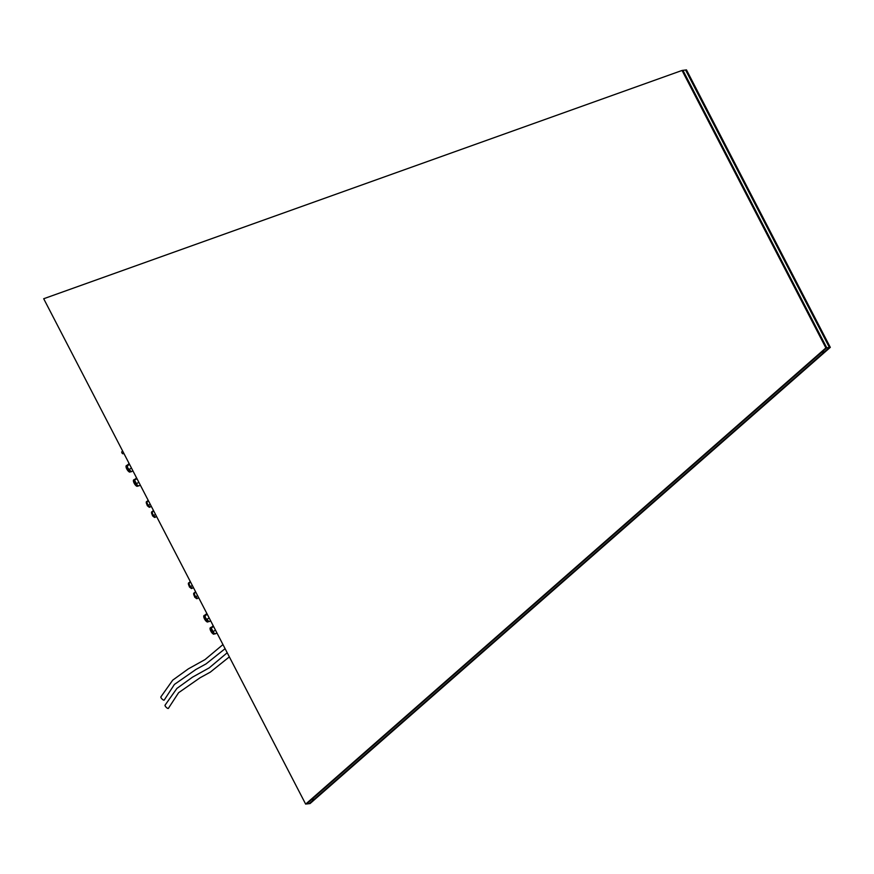 <?xml version="1.0" encoding="UTF-8"?>
<svg xmlns="http://www.w3.org/2000/svg" width="874" height="874" viewBox="0 0 874 874"><rect width="100%" height="100%" fill="white"/><g stroke="black" fill="none" stroke-linecap="round" stroke-linejoin="round"><path stroke-width="1.31" d="M43.7 298.733L682.048 70.455L825.875 347.918L305.66 804.113L43.7 298.733M825.875 347.918L826.76 347.808L682.933 70.335L826.76 347.808L829.415 347.47L685.587 70.007L829.415 347.47L830.3 347.36L686.472 69.887L682.048 70.455M830.3 347.36L310.084 803.545L306.545 803.993L311.548 799.612L314.203 799.273L311.548 799.612L821.757 352.2L824.411 351.861L309.199 803.665L829.415 347.47L824.411 351.861L821.757 352.2L826.76 347.808L305.66 804.113M196.41 598.493L194.694 597.106L193.646 593.817M196.672 597.958A3.234 1.158 -120.6 0 1 196.552 597.849A3.234 1.158 -120.6 0 1 195.558 596.734A3.234 1.158 -120.6 0 1 194.716 595.281A3.234 1.158 -120.6 0 1 194.247 593.817A3.234 1.158 -120.6 0 1 194.225 593.654M198.857 598.056L197.109 598.253L194.716 595.281L194.301 592.933L195.547 591.687M195.962 592.463L194.301 592.933M197.109 598.253L196.552 597.849M195.7 596.789L197.611 595.653M214.917 633.65L214.119 634.12A3.704 1.322 -120.6 0 1 211.574 632.339A3.704 1.322 -120.6 0 1 210.361 627.75L211.366 627.15M216.927 632.918L215.354 633.847L214.021 633.093A3.704 1.322 -120.6 0 1 214.021 633.082A3.704 1.322 -120.6 0 1 213.846 632.951A3.704 1.322 -120.6 0 1 212.71 631.673A3.704 1.322 -120.6 0 1 211.748 630.012A3.704 1.322 -120.6 0 1 211.202 628.33A3.704 1.322 -120.6 0 1 211.18 628.144M213.846 632.951L211.158 627.98L213.147 625.631M213.617 626.527L211.158 627.98L211.279 627.324M212.874 631.727L215.507 630.176M208.602 621.458L207.804 621.927A3.704 1.322 -120.6 0 1 205.259 620.147A3.704 1.322 -120.6 0 1 204.035 615.558L205.051 614.957M207.717 620.911A3.704 1.322 -120.6 0 1 207.695 620.901A3.704 1.322 -120.6 0 1 207.531 620.759A3.704 1.322 -120.6 0 1 206.384 619.48A3.704 1.322 -120.6 0 1 205.434 617.82A3.704 1.322 -120.6 0 1 204.887 616.148A3.704 1.322 -120.6 0 1 204.866 615.962M210.612 620.737L209.028 621.665L205.434 617.82L204.953 615.143L206.832 613.45M207.291 614.346L204.833 615.799L204.953 615.143M206.548 619.546L209.181 617.984M191.144 588.333L189.429 586.957L188.38 583.668M191.406 587.798A3.234 1.158 -120.6 0 1 191.286 587.699A3.234 1.158 -120.6 0 1 190.292 586.574A3.234 1.158 -120.6 0 1 189.45 585.132A3.234 1.158 -120.6 0 1 188.981 583.657A3.234 1.158 -120.6 0 1 188.959 583.493M193.591 587.907L191.843 588.093L189.45 585.132L189.035 582.772L190.281 581.527M190.696 582.313L189.035 582.772M191.843 588.093L191.286 587.699M190.434 586.629L192.346 585.504M130.892 471.556L130.095 472.026A3.704 1.322 -120.6 0 1 127.549 470.245A3.704 1.322 -120.6 0 1 126.337 465.656L127.342 465.055M130.018 471.01A3.704 1.322 -120.6 0 1 129.997 470.999A3.704 1.322 -120.6 0 1 129.822 470.857A3.704 1.322 -120.6 0 1 128.686 469.578A3.704 1.322 -120.6 0 1 127.724 467.918A3.704 1.322 -120.6 0 1 127.189 466.235A3.704 1.322 -120.6 0 1 127.167 466.05M132.903 470.824L131.329 471.763L127.724 467.918L127.254 465.23L129.123 463.537M129.592 464.433L127.134 465.886L127.254 465.23M128.849 469.633L131.482 468.082M149.028 507.084L147.313 505.707L146.264 502.419M149.29 506.549A3.234 1.158 -120.6 0 1 149.17 506.45A3.234 1.158 -120.6 0 1 148.176 505.325A3.234 1.158 -120.6 0 1 147.335 503.883A3.234 1.158 -120.6 0 1 146.865 502.408A3.234 1.158 -120.6 0 1 146.843 502.244M151.475 506.658L149.727 506.844L147.335 503.883L146.919 501.523L148.165 500.278M148.58 501.064L146.919 501.523M149.727 506.844L149.17 506.45M148.318 505.38L150.23 504.254M138.267 485.769L137.469 486.239A3.704 1.322 -120.6 0 1 134.924 484.458A3.704 1.322 -120.6 0 1 133.711 479.87L134.716 479.28M140.277 485.048L138.704 485.977L137.371 485.223A3.704 1.322 -120.6 0 1 137.371 485.212A3.704 1.322 -120.6 0 1 137.196 485.07A3.704 1.322 -120.6 0 1 136.06 483.792A3.704 1.322 -120.6 0 1 135.099 482.142A3.704 1.322 -120.6 0 1 134.552 480.46A3.704 1.322 -120.6 0 1 134.53 480.274M137.196 485.07L134.509 480.11L136.497 477.761M136.967 478.657L134.509 480.11L134.618 479.455M136.213 483.857L138.846 482.295M154.283 517.244L152.579 515.857L151.53 512.579M154.556 516.709A3.234 1.158 -120.6 0 1 154.436 516.6A3.234 1.158 -120.6 0 1 153.442 515.485A3.234 1.158 -120.6 0 1 152.6 514.032A3.234 1.158 -120.6 0 1 152.131 512.568A3.234 1.158 -120.6 0 1 152.109 512.404M156.741 516.807L154.993 517.004L152.6 514.032L152.185 511.683L153.431 510.438M153.846 511.214L152.185 511.683M154.993 517.004L154.436 516.6M153.584 515.54L155.496 514.404M165.241 705.067A2.316 0.721 44.9 0 0 165.022 705.22A2.316 0.721 44.9 0 0 166.115 707.197A2.316 0.721 44.9 0 0 168.179 708.475A2.316 0.721 44.9 0 0 168.409 708.311L178.591 692.711L200.004 677.809L210.252 672.172L229.349 656.877M161.067 696.775A2.316 0.721 44.9 0 0 160.849 696.928A2.316 0.721 44.9 0 0 161.941 698.905A2.316 0.721 44.9 0 0 164.006 700.183A2.316 0.721 44.9 0 0 164.236 700.019L174.418 684.429L195.831 669.528L206.078 663.879L225.099 648.683M123.813 453.289L122.884 453.835L121.857 452.896L121.715 451.847L122.753 451.235M193.93 593.053L194.694 597.161L197.218 598.624A3.234 1.158 -120.6 0 1 194.989 597.062A3.234 1.158 -120.6 0 1 193.93 593.053L194.378 592.78M188.664 582.892L189.429 587L191.952 588.464A3.234 1.158 -120.6 0 1 189.724 586.913A3.234 1.158 -120.6 0 1 188.664 582.892L189.123 582.619M146.548 501.643L147.313 505.751L149.836 507.215A3.234 1.158 -120.6 0 1 147.608 505.664A3.234 1.158 -120.6 0 1 146.548 501.643L146.996 501.37M151.803 511.803L152.579 515.911L155.102 517.375A3.234 1.158 -120.6 0 1 152.874 515.813A3.234 1.158 -120.6 0 1 151.803 511.803L152.262 511.53M227.207 652.769L209.214 667.867L192.531 677.142L176.909 688.428L165.022 705.22M222.968 644.575L205.04 659.575L188.358 668.861L172.735 680.136L160.849 696.928"/></g></svg>
